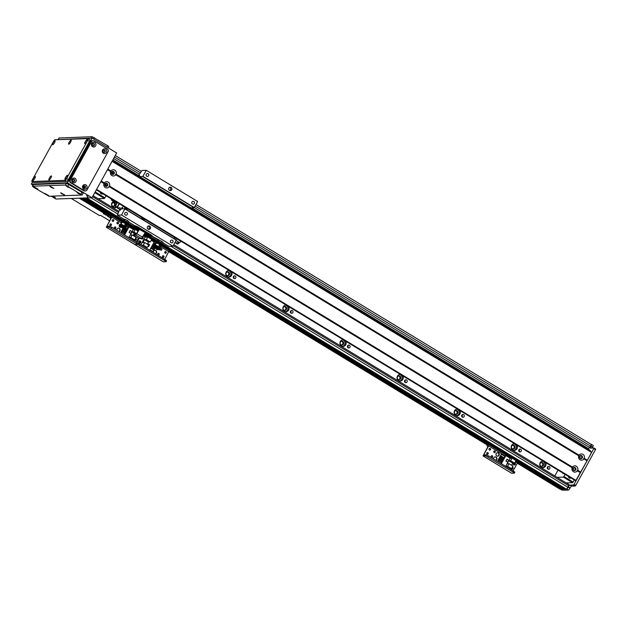 <?xml version="1.0" encoding="UTF-8"?>
<svg xmlns="http://www.w3.org/2000/svg" width="627" height="627" viewBox="0 0 627 627"><rect width="100%" height="100%" fill="white"/><g stroke="black" fill="none" stroke-linecap="round" stroke-linejoin="round"><path stroke-width="0.94" d="M547.418 467.131A1.426 1.364 -92 0 1 549.957 467.797A1.426 1.364 -92 0 1 547.426 468.581A1.426 1.364 -92 0 1 547.418 467.131M547.661 468.878A1.426 1.364 88 0 0 547.59 466.88M541.422 466.284A1.897 1.81 88 0 0 541.289 462.585M540.192 463.463A1.897 1.81 88 0 0 541.83 466.316A1.897 1.81 88 0 0 543.578 464.356A1.897 1.81 88 0 0 540.192 463.463M542.441 467.624A3.276 3.127 88 0 0 542.214 461.174M545.388 462.42A3.276 3.127 -92 0 1 543.006 467.656A3.276 3.127 -92 0 1 540.176 462.734A3.276 3.127 -92 0 1 543.264 461.127M512.878 448.956A1.897 1.81 88 0 0 512.745 445.256M511.648 446.134A1.897 1.81 88 0 0 513.286 448.987A1.897 1.81 88 0 0 515.033 447.027A1.897 1.81 88 0 0 511.648 446.134M513.897 450.296A3.276 3.127 88 0 0 513.662 443.845M516.844 445.092A3.276 3.127 -92 0 1 514.453 450.327A3.276 3.127 -92 0 1 511.624 445.405A3.276 3.127 -92 0 1 514.712 443.798M455.782 414.298A1.897 1.81 88 0 0 455.657 410.599M454.559 411.477A1.897 1.81 88 0 0 456.197 414.329A1.897 1.81 88 0 0 457.937 412.37A1.897 1.81 88 0 0 454.559 411.477M456.801 415.638A3.276 3.127 88 0 0 456.574 409.188M459.748 410.434A3.276 3.127 -92 0 1 457.365 415.67A3.276 3.127 -92 0 1 454.536 410.748A3.276 3.127 -92 0 1 457.624 409.141M398.694 379.641A1.897 1.81 88 0 0 398.56 375.941M397.463 376.819A1.897 1.81 88 0 0 399.101 379.672A1.897 1.81 88 0 0 400.849 377.713A1.897 1.81 88 0 0 397.463 376.819M399.712 380.981A3.276 3.127 88 0 0 399.477 374.531M402.659 375.777A3.276 3.127 -92 0 1 400.269 381.012A3.276 3.127 -92 0 1 397.447 376.09A3.276 3.127 -92 0 1 400.528 374.484M341.597 344.983A1.897 1.81 88 0 0 341.472 341.284M340.375 342.162A1.897 1.81 88 0 0 342.013 345.015A1.897 1.81 88 0 0 343.753 343.055A1.897 1.81 88 0 0 340.375 342.162M342.616 346.323A3.276 3.127 88 0 0 342.389 339.873M345.563 341.119A3.276 3.127 -92 0 1 343.181 346.355A3.276 3.127 -92 0 1 340.351 341.433A3.276 3.127 -92 0 1 343.439 339.826M284.509 310.326A1.897 1.81 88 0 0 284.376 306.627M283.279 307.504A1.897 1.81 88 0 0 284.917 310.357A1.897 1.81 88 0 0 286.664 308.398A1.897 1.81 88 0 0 283.279 307.504M285.528 311.666A3.276 3.127 88 0 0 285.301 305.216M288.475 306.462A3.276 3.127 -92 0 1 286.084 311.697A3.276 3.127 -92 0 1 283.263 306.775A3.276 3.127 -92 0 1 286.351 305.169M227.413 275.668A1.897 1.81 88 0 0 227.287 271.969M226.19 272.847A1.897 1.81 88 0 0 227.828 275.7A1.897 1.81 88 0 0 229.568 273.74A1.897 1.81 88 0 0 226.19 272.847M228.432 277.009A3.276 3.127 88 0 0 228.204 270.558M231.379 271.805A3.276 3.127 -92 0 1 228.996 277.04A3.276 3.127 -92 0 1 226.167 272.118A3.276 3.127 -92 0 1 229.255 270.511M114.247 207.694A3.276 3.127 88 0 0 115.799 206.808M116.677 204.088A3.276 3.127 88 0 0 116.395 203.07M112.006 203.532A1.897 1.81 88 0 0 113.644 206.385A1.897 1.81 88 0 0 115.384 204.426A1.897 1.81 88 0 0 112.006 203.532M116.426 207.184A3.276 3.127 -92 0 1 111.982 202.803A3.276 3.127 -92 0 1 113.605 201.377M113.236 206.354A1.897 1.81 88 0 0 113.103 202.654M178.852 242.727A1.426 1.364 -92 0 1 176.156 242.829M233.409 276.515A1.426 1.364 -92 0 1 235.948 277.181A1.426 1.364 -92 0 1 233.424 277.965A1.426 1.364 -92 0 1 233.409 276.515M290.505 311.172A1.426 1.364 -92 0 1 293.044 311.838A1.426 1.364 -92 0 1 290.513 312.622A1.426 1.364 -92 0 1 290.505 311.172M347.593 345.83A1.426 1.364 -92 0 1 350.132 346.496A1.426 1.364 -92 0 1 347.609 347.28A1.426 1.364 -92 0 1 347.593 345.83M404.681 380.487A1.426 1.364 -92 0 1 407.229 381.153A1.426 1.364 -92 0 1 404.697 381.937A1.426 1.364 -92 0 1 404.681 380.487M461.778 415.145A1.426 1.364 -92 0 1 464.317 415.811A1.426 1.364 -92 0 1 461.793 416.594A1.426 1.364 -92 0 1 461.778 415.145M518.866 449.802A1.426 1.364 -92 0 1 521.413 450.468A1.426 1.364 -92 0 1 518.882 451.252A1.426 1.364 -92 0 1 518.866 449.802M568.987 484.577L173.789 244.671L568.987 484.577L567.858 487.234A2.069 0.517 121.3 0 1 566.259 489.044L565.021 489.076M564.48 488.754L563.798 489.123L162.275 245.384L563.814 489.131M563.258 488.794L561.698 489.185M560.969 488.754L560.146 489.256L517.291 463.235L560.146 489.256M590.955 444.308A2.069 0.517 121.3 0 1 591.042 444.324A2.069 0.517 121.3 0 1 590.579 446.071L588.479 448.775L191.58 207.835L588.487 448.775M588.22 448.618L587.617 448.814M176.563 243.605A1.426 1.364 88 0 0 176.916 242.798M233.659 278.263A1.426 1.364 88 0 0 233.589 276.264M290.748 312.92A1.426 1.364 88 0 0 290.677 310.921M347.844 347.577A1.426 1.364 88 0 0 347.766 345.579M404.932 382.235A1.426 1.364 88 0 0 404.862 380.236M462.021 416.892A1.426 1.364 88 0 0 461.95 414.894M519.117 451.55A1.426 1.364 88 0 0 519.046 449.551M80.585 198.14L110.603 216.072M82.145 198.077L111.52 215.915L82.137 198.077L83.422 198.038L121.936 221.417M122.265 220.829L84.23 198.007M85.46 197.96L123.574 221.104L85.452 197.96L86.683 197.92L123.37 220.195M87.709 197.003A2.069 0.517 121.3 0 1 86.683 197.92M127.775 224.96L135.095 229.404M143.975 234.796L147.627 237.006M151.703 239.483L156.194 242.21M162.032 245.753L511.898 458.141M515.982 460.618L562.991 489.154M83.806 198.022L122.038 221.229M127.908 224.795L138.128 230.995M144.077 234.608L156.288 242.022M162.166 245.588L563.14 488.997M85.029 197.975L122.712 220.853M128.135 224.254A3.425 0.541 -151.1 0 0 128.237 224.192L138.449 230.407M144.398 234.02L156.969 241.646M162.487 245L564.363 488.958M102.891 193.798A1.897 1.81 -92 0 1 100.218 192.175M112.147 173.828A1.121 1.066 88 0 0 112.076 171.994M113.652 173.452A1.121 1.066 -92 0 1 111.653 172.927A1.121 1.066 -92 0 1 113.636 172.315A1.121 1.066 -92 0 1 113.652 173.452M105.555 185.757A1.121 1.066 88 0 0 105.493 183.923M107.06 185.38A1.121 1.066 -92 0 1 105.07 184.855A1.121 1.066 -92 0 1 107.052 184.244A1.121 1.066 -92 0 1 107.06 185.38M112.57 160.434L122.194 166.28L121.983 167.025M106.12 195.765L104.411 198.485L98.078 198.712M112.296 160.935L122.069 166.868M95.179 191.948L104.944 197.881M94.795 192.646L104.411 198.485M560.961 488.88L560.64 489.24L562.356 490.283L562.67 489.914L561.016 488.778M562.356 490.283L560.64 489.24M563.485 490.22L561.8 489.201L566.628 489.029A2.069 0.517 -58.7 0 0 568.227 487.218L568.391 486.92A2.069 0.517 121.3 0 1 569.99 485.11L573.493 484.984L574.026 484.381L593.785 448.595L593.91 447.999L590.399 448.125A2.069 0.517 121.3 0 1 590.313 448.109A2.069 0.517 121.3 0 1 590.775 446.361L590.94 446.063A2.069 0.517 -58.7 0 0 591.402 444.316A2.069 0.517 -58.7 0 0 591.316 444.292L591.002 444.308M593.957 448.031L595.65 449.05L595.493 449.63L575.743 485.423L575.21 486.027L571.699 486.144A2.069 0.517 -58.7 0 0 570.1 487.955L569.935 488.261A2.069 0.517 121.3 0 1 568.336 490.071L563.516 490.236L561.792 489.201M593.032 445.335A2.069 0.517 121.3 0 1 593.118 445.35A2.069 0.517 121.3 0 1 592.656 447.098L592.491 447.396A2.069 0.517 -58.7 0 0 592.17 448.062M155.355 253.653A1.724 1.646 88 0 0 154.822 250.338M153.458 252.509A1.724 1.646 -92 0 1 155.872 250.557A1.724 1.646 -92 0 1 155.457 253.723M157.252 249.593A1.724 1.646 88 0 0 157.832 249.389M157.996 249.468A1.724 1.646 -92 0 1 155.715 248.112M158.341 254.962A0.846 0.807 88 0 0 158.278 253.308M158.067 254.86A0.846 0.807 -92 0 1 158.443 253.284A0.846 0.807 -92 0 1 159.282 254.1A0.846 0.807 -92 0 1 158.067 254.86M163.067 257.438A0.846 0.807 88 0 0 163.012 255.777M162.801 257.336A0.846 0.807 -92 0 1 163.177 255.753A0.846 0.807 -92 0 1 164.015 256.576A0.846 0.807 -92 0 1 162.801 257.336M141.396 238.707A0.846 0.807 88 0 0 141.968 238.174M142.329 237.719A0.846 0.807 -92 0 1 141.185 238.636M139.092 242.884A0.846 0.807 88 0 0 139.029 241.223M138.826 241.309A0.846 0.807 -92 0 1 140.033 242.022A0.846 0.807 -92 0 1 138.88 242.814M165.371 253.261A0.846 0.807 88 0 0 165.316 251.607M165.105 253.159A0.846 0.807 -92 0 1 165.481 251.584A0.846 0.807 -92 0 1 166.32 252.399A0.846 0.807 -92 0 1 165.105 253.159M160.974 250.197A0.846 0.807 88 0 0 160.912 248.535M160.7 250.087A0.846 0.807 -92 0 1 161.076 248.511A0.846 0.807 -92 0 1 161.915 249.327A0.846 0.807 -92 0 1 160.7 250.087M111.206 228.134L111.739 227.178L109.411 226.159L108.886 227.115L164.877 260.714L166.077 261.733L163.333 261.804M139.758 245.463L140.283 244.506L138.034 243.495M140.283 244.506L165.403 259.758L164.877 260.714M108.886 227.115L106.339 227.209L134.883 244.538L137.431 244.444L134.789 244.475M166.5 260.816L165.403 259.758M161.688 246.003L169.235 250.565L164.736 259.351M142.791 236.928A1.207 1.152 -92 0 1 142.102 239.059A1.207 1.152 -92 0 1 141.099 238.519M141.835 239.036A1.207 1.152 88 0 0 142.564 237.343M140.33 240.987A1.207 1.152 -92 0 1 139.797 243.237A1.207 1.152 -92 0 1 138.606 242.069A1.207 1.152 -92 0 1 140.33 240.987M139.531 243.213A1.207 1.152 88 0 0 139.445 240.862M151.24 240.329L154.156 242.1L149.673 250.212M149.681 250.212L145.37 247.594L147.267 247.524L148.677 244.961L144.712 242.555L143.293 245.118L147.267 247.524M143.293 245.118L141.396 245.181M143.317 235.987L145.143 237.1L147.776 237.006L146.357 239.569L144.523 239.632L142.878 242.618L144.712 242.555M147.329 244.146L148.489 242.046L150.323 241.975L151.742 239.412L147.776 237.006M136.866 242.43L139.006 238.558M136.474 242.194L138.614 238.323M147.98 246.231L148.56 246.583L149.61 244.671L147.784 243.566L147.431 244.201M154.712 244.561L155.23 243.629L153.795 242.759M154.203 245.486L153.874 246.082M153.364 247.007L153.035 247.594M152.526 248.519L152.204 249.107M151.366 250.628L151.115 251.082M154.618 245.745L152.769 244.616M154.634 245.713L152.784 244.585M155.284 244.914L153.278 243.691M155.206 247.806L151.93 246.129M155.088 248.01L151.946 246.105M154.171 246.262L152.439 245.212M151.601 246.725L154.744 248.629L154.25 249.522L151.107 247.618M154.25 249.522L151.091 247.649M153.027 251.639L149.924 249.758L153.027 251.639M153.09 251.639L153.913 250.149L150.77 248.237M140.863 244.859L145.143 237.1M150.323 241.975L146.357 239.569M148.489 242.046L144.523 239.632M148.011 246.168L148.528 246.489L149.61 244.671M147.729 243.66L147.486 244.24M149.516 244.695L147.807 243.66M573.76 469.976A1.121 1.066 -92 0 1 574.254 467.891A1.121 1.066 -92 0 1 575.359 468.972A1.121 1.066 -92 0 1 573.76 469.976M580.343 458.047A1.121 1.066 -92 0 1 580.837 455.962A1.121 1.066 -92 0 1 581.942 457.036A1.121 1.066 -92 0 1 580.343 458.047M581.002 445.672L581.213 444.927L579.85 444.974M558.03 470.093L554.793 475.956M557.097 477.359L563.438 477.131L565.139 474.404M563.399 473.354L562.881 473.667L562.921 473.064M569.512 477.061L569.018 477.39L568.955 476.724M571.04 477.993A1.897 1.81 -92 0 1 568.368 476.371M563.438 477.131L572.569 482.68L566.236 482.9M563.971 476.528L573.102 482.077L572.569 482.68M574.269 479.953L573.102 482.077M581.088 445.515L590.132 451.213M581.213 444.927L590.352 450.468L590.226 451.056M583.909 458.925A3.143 3.002 -92 0 1 578.745 455.79L579.074 455.194A3.143 3.002 -92 0 1 584.239 458.321L583.698 458.462L583.909 458.925L587.037 460.821L575.68 480.807L96.346 189.832L575.696 480.815M581.762 455.727A1.552 1.481 88 0 0 579.536 457.122A1.552 1.481 88 0 0 582.459 457.451A1.552 1.481 88 0 0 581.762 455.727M581.002 458.627A1.552 1.481 88 0 0 581.621 455.735A1.552 1.481 88 0 0 580.892 455.523M115.752 174.729A3.143 3.002 -92 0 1 110.587 171.594L110.916 170.999A3.143 3.002 -92 0 1 116.081 174.134L115.548 174.275L115.752 174.729L578.745 455.79M113.605 171.539A1.552 1.481 88 0 0 111.387 172.934A1.552 1.481 88 0 0 114.302 173.264A1.552 1.481 88 0 0 113.605 171.539M112.852 174.431A1.552 1.481 88 0 0 113.463 171.547A1.552 1.481 88 0 0 112.742 171.336M109.169 186.658A3.143 3.002 -92 0 1 104.004 183.523L104.333 182.927A3.143 3.002 -92 0 1 109.498 186.062L108.957 186.203L109.169 186.658L572.153 467.718L572.482 467.123A3.143 3.002 -92 0 1 577.647 470.258L577.114 470.391L577.318 470.853A3.143 3.002 -92 0 1 572.153 467.718M107.021 183.468A1.552 1.481 88 0 0 104.795 184.863A1.552 1.481 88 0 0 107.719 185.192A1.552 1.481 88 0 0 107.021 183.468M106.261 186.36A1.552 1.481 88 0 0 106.88 183.476A1.552 1.481 88 0 0 106.151 183.264M575.178 467.656A1.552 1.481 88 0 0 572.953 469.051A1.552 1.481 88 0 0 575.876 469.38A1.552 1.481 88 0 0 575.178 467.656M574.418 470.556A1.552 1.481 88 0 0 575.03 467.664A1.552 1.481 88 0 0 574.308 467.452M110.916 171.469L107.601 169.447M110.587 171.594L107.46 169.698L101.206 181.031L104.333 182.927M579.074 455.657L115.548 174.275M110.916 170.999L107.789 169.102L112.147 161.053M579.074 455.194L116.081 174.134M104.004 183.523L100.876 181.626L96.597 189.378L576.166 480.501M580.445 472.75L577.318 470.853M104.333 183.397L101.01 181.375M580.508 472.452L577.114 470.391M580.774 472.155L577.647 470.258M572.482 467.123L109.498 186.062M591.723 452.177L112.209 161.092L591.723 452.177L587.037 460.821M587.366 460.226L584.239 458.321M587.099 460.524L583.698 458.462M572.49 467.585L108.957 186.203M111.614 199.096L111.316 199.989L112.985 199.927M117.61 202.74L116.316 202.78L116.873 203.156L115.47 206.604L117.218 207.67L115.493 206.612L117.21 206.847L119.122 203.657M116.92 203.391L111.316 199.989M134.413 225.508L137.337 226.566L133.99 225.587L139.696 229.051L135.793 235.039L133.347 235.125L133.872 234.169L136.318 234.083L139.351 228.847M151.577 235.956L152.236 235.909L151.036 234.89L137.337 226.566L152.236 235.909L151.115 235.987L139.351 229.357M138.943 228.071L136.302 226.543L138.943 228.071M150.362 235L147.721 233.471L150.362 235M133.347 235.125L139.053 238.589L141.506 238.503L145.056 232.821M79.276 198.179L104.764 213.658L103.384 213.705L109.043 216.252A262.149 65.67 -58.7 0 0 109.404 215.633M104.764 213.658A262.149 65.67 -58.7 0 0 105.124 213.031M109.043 216.252L107.664 216.299L110.877 218.251M71.298 198.469L99.356 215.5L100.798 215.445L109.506 220.735M104.262 213.674A2.038 0.509 121.3 0 1 104.16 213.697A2.038 0.509 121.3 0 1 104.082 213.682L104.474 213.917A2.038 0.509 -58.7 0 0 104.56 213.94A2.038 0.509 -58.7 0 0 105.43 213.219M104.67 213.917L105.673 214.52A1.928 0.486 -58.7 0 0 105.751 214.544A1.928 0.486 -58.7 0 0 106.543 213.901M106.668 213.972L105.955 215.265M107.687 214.591A262.149 65.67 121.3 0 1 107.335 215.218M151.632 235.964L159.344 240.125L158.678 241.332L157.534 241.16L158.012 241.693M159.086 240.016L161.797 241.419L161.131 242.625L158.678 241.332M158.2 239.953L157.534 241.16M161.797 241.419L163.098 242.531L162.432 243.738L161.131 242.625M161.86 243.37L162.432 243.738M160.089 242.187L161.609 243.158M158.169 241.348L159.626 241.936M157.8 242.414L157.949 241.309M159.133 240.031L162.479 241.881M161.194 246.239L161.993 245.768L161.46 245.533M162.385 245.047A3.425 0.541 -151.1 0 0 162.495 244.992A3.425 0.541 -151.1 0 0 160.042 243.025A3.425 0.541 -151.1 0 0 156.601 241.614L156.201 242.335A3.425 0.541 28.9 0 1 159.752 243.801M160.92 244.538A3.425 0.541 28.9 0 1 162.095 245.706A3.425 0.541 28.9 0 1 161.993 245.768M160.755 243.464L159.877 242.947L159.548 243.542C159.603 245.173 158.89 246.427 157.424 247.32L157.103 247.892L158.137 248.386C159.979 246.92 160.849 245.282 160.755 243.464L159.877 242.947C159.979 244.765 159.109 246.403 157.267 247.869M156.382 243.072L156.679 242.618L155.935 242.704L156.468 241.669A3.449 0.541 -151.1 0 0 156.468 241.669A3.449 0.541 -151.1 0 1 156.585 241.607L156.201 242.335M159.689 244.499A2.869 0.455 -151.1 0 0 156.335 243.127L156.695 242.704A2.751 0.431 28.9 0 1 159.783 243.942M160.88 244.671A2.751 0.431 28.9 0 1 161.515 245.361L161.351 245.894A2.869 0.455 -151.1 0 0 161.351 245.894A2.869 0.455 -151.1 0 0 160.677 245.157M156.476 241.669L155.441 244.648M158.137 248.386L157.98 248.41A3.245 0.509 28.9 0 1 159.603 249.852A3.245 0.509 28.9 0 1 157.252 249.115L157.283 249.037M156.335 243.127A2.869 0.455 -151.1 0 0 156.327 243.135L155.151 245.133M157.252 249.115L154.845 247.689A3.245 0.509 28.9 0 1 153.921 246.717A3.245 0.509 28.9 0 1 157.103 247.892M153.921 246.717L154.32 246.003A3.245 0.509 28.9 0 1 157.628 247.25M158.725 247.924A3.245 0.509 28.9 0 1 159.995 249.131L159.603 249.852M154.508 245.941L154.704 245.588A3.104 0.486 28.9 0 1 158.067 246.897M159.086 247.54A3.104 0.486 28.9 0 1 160.136 248.59L159.948 248.943M154.893 245.533L155.088 245.181A2.963 0.462 28.9 0 1 158.427 246.505M159.415 247.148A2.963 0.462 28.9 0 1 160.277 248.049L160.089 248.402M119.357 203.799L117.1 207.874L120.188 207.764L120.094 208.634L117.32 215.155L123.942 219.16L125.094 219.332L124.428 220.539L123.276 220.367L123.754 220.9M124.828 219.223L127.54 220.618L126.873 221.825L124.428 220.539M117.32 215.155L123.934 219.176L123.276 220.367M127.54 220.618L128.841 221.739L128.174 222.946L126.873 221.825M127.602 222.577L128.174 222.946M125.839 221.386L127.352 222.366M123.919 220.547L125.369 221.143M123.543 221.621L123.699 220.516M124.875 219.238L128.253 221.104M126.936 225.446L127.736 224.968L127.203 224.74M126.67 223.745A3.425 0.541 28.9 0 1 127.845 224.913L128.237 224.192A3.425 0.541 -151.1 0 0 125.792 222.232A3.425 0.541 -151.1 0 0 122.343 220.822L121.951 221.535A3.425 0.541 28.9 0 1 125.502 223.008M126.497 222.671L125.627 222.146L125.29 222.75C125.345 224.38 124.64 225.634 123.166 226.519L122.853 227.099L123.88 227.585C125.721 226.128 126.599 224.49 126.497 222.671L125.627 222.146C125.721 223.972 124.851 225.61 123.01 227.068M122.124 222.272L122.43 221.817L121.677 221.911L122.218 220.876A3.449 0.541 -151.1 0 1 122.328 220.814L121.951 221.535M125.431 223.706A2.869 0.455 -151.1 0 0 122.077 222.334L122.445 221.911A2.751 0.431 28.9 0 1 125.525 223.149M126.623 223.87A2.751 0.431 28.9 0 1 127.257 224.568L127.101 225.101A2.869 0.455 -151.1 0 0 126.419 224.364M121.693 221.895L122.218 220.876M121.183 223.855L121.677 221.927M123.88 227.585L123.723 227.617A3.245 0.509 28.9 0 1 125.345 229.059A3.245 0.509 28.9 0 1 122.994 228.322L126.427 230.611L126.92 229.717L125.463 228.831M126.027 227.17L127.093 225.117A2.869 0.455 -151.1 0 0 127.101 225.101M122.077 222.334A2.869 0.455 -151.1 0 0 122.069 222.342L120.893 224.341M122.994 228.322L120.596 226.896A3.245 0.509 28.9 0 1 119.663 225.924A3.245 0.509 28.9 0 1 122.853 227.099M119.663 225.924L120.063 225.203A3.245 0.509 28.9 0 1 123.37 226.457M124.475 227.131A3.245 0.509 28.9 0 1 125.737 228.338L125.345 229.059M120.251 225.148L120.447 224.795A3.104 0.486 28.9 0 1 123.809 226.104M124.836 226.747A3.104 0.486 28.9 0 1 125.878 227.797L127.265 229.098L128.088 227.609L126.348 226.551M120.635 224.732L120.831 224.388A2.963 0.462 28.9 0 1 124.177 225.712M125.165 226.347A2.963 0.462 28.9 0 1 126.027 227.256L125.831 227.601M120.455 210.131L121.873 207.678L120.455 210.131M138.355 176.971L139.656 175.474L138.928 177.316M139.108 177.425L139.727 176.657L142.885 176.375L194.268 207.568L197.63 201.479L146.248 170.293L142.07 170.434L137.799 176.626M143.967 219.481A3.276 3.127 88 0 0 144.743 219.207M142.008 217.545A1.897 1.81 88 0 0 142.956 218.125M145.096 219.426A3.276 3.127 -92 0 1 141.357 217.154M126.842 209.089A3.276 3.127 88 0 0 127.61 208.815M124.875 207.153A1.897 1.81 88 0 0 125.823 207.725M127.971 209.026A3.276 3.127 -92 0 1 124.232 206.761M117.374 215.171L121.552 215.022L172.934 246.215L168.663 246.309M142.885 176.375L146.248 170.293M171.116 187.379A1.724 1.646 -92 0 1 170.348 190.592A1.724 1.646 -92 0 1 168.647 188.923A1.724 1.646 -92 0 1 171.116 187.379M193.806 201.494A1.426 1.364 -92 0 1 193.179 204.159A1.426 1.364 -92 0 1 191.768 202.78A1.426 1.364 -92 0 1 193.806 201.494M148.137 173.773A1.426 1.364 -92 0 1 147.502 176.43A1.426 1.364 -92 0 1 146.091 175.051A1.426 1.364 -92 0 1 148.137 173.773M194.268 207.568L191.11 207.85L190.49 208.619M174.627 237.351L173.977 238.526M124.961 208.775L176.328 239.953L172.934 246.215M117.1 207.874L119.71 209.457M172.409 240.266A1.426 1.364 -92 0 1 171.774 242.923A1.426 1.364 -92 0 1 170.364 241.552A1.426 1.364 -92 0 1 172.409 240.266M126.732 212.545A1.426 1.364 -92 0 1 126.105 215.202A1.426 1.364 -92 0 1 124.687 213.823A1.426 1.364 -92 0 1 126.732 212.545M169.737 190.49A1.724 1.646 88 0 0 169.619 187.293M148.333 229.263A1.724 1.646 88 0 0 148.223 226.057M149.712 226.143A1.724 1.646 -92 0 1 148.952 229.364A1.724 1.646 -92 0 1 147.243 227.695A1.724 1.646 -92 0 1 149.712 226.143M121.552 215.022L124.953 208.767L121.92 208.862L123.245 206.158M124.906 208.94L176.289 240.133M174.251 238.033A19.664 4.922 -58.7 0 0 174.69 237.602L174.776 237.445M174.69 237.602L180.968 241.411A19.664 4.922 121.3 0 1 179.596 242.704L176.054 240.556M179.596 242.704L174.776 242.876M118.809 231.473A1.724 1.646 88 0 0 118.284 228.157M116.92 230.328A1.724 1.646 -92 0 1 119.334 228.377A1.724 1.646 -92 0 1 118.918 231.543M121.042 224.082A1.724 1.646 88 0 0 120.588 223.988M120.713 227.413A1.724 1.646 88 0 0 121.293 227.209M121.434 227.295A1.724 1.646 -92 0 1 119.169 225.751A1.724 1.646 -92 0 1 121.097 223.996M117.578 223.855A0.846 0.807 88 0 0 117.523 222.193M117.312 223.753A0.846 0.807 -92 0 1 117.688 222.17A0.846 0.807 -92 0 1 118.527 222.993A0.846 0.807 -92 0 1 117.312 223.753M134.523 240.11A0.846 0.807 88 0 0 135.134 239.185M135.338 238.816A0.846 0.807 -92 0 1 134.311 240.039M112.852 221.378A0.846 0.807 88 0 0 112.789 219.716M112.578 221.276A0.846 0.807 -92 0 1 112.954 219.693A0.846 0.807 -92 0 1 113.793 220.516A0.846 0.807 -92 0 1 112.578 221.276M110.548 225.555A0.846 0.807 88 0 0 110.485 223.894M110.274 225.454A0.846 0.807 -92 0 1 110.65 223.87A0.846 0.807 -92 0 1 111.488 224.693A0.846 0.807 -92 0 1 110.274 225.454M114.945 228.628A0.846 0.807 88 0 0 114.89 226.966M114.678 228.526A0.846 0.807 -92 0 1 115.055 226.943A0.846 0.807 -92 0 1 115.893 227.758A0.846 0.807 -92 0 1 114.678 228.526M111.12 217.82L110.133 216.934L110.681 216.08M110.76 215.939L112.147 215.907L111.818 217.13L106.849 226.253L109.411 226.159M111.739 227.178L136.858 242.43L136.333 243.386M137.956 243.488L136.858 242.43M163.428 261.867L134.829 244.522L163.373 261.851M106.339 227.209L111.496 217.138L110.234 216.895M135.698 238.174A1.207 1.152 -92 0 1 135.228 240.462A1.207 1.152 -92 0 1 134.233 239.937M134.962 240.439A1.207 1.152 88 0 0 135.526 238.479M124.554 234.96L129.037 226.849L127.743 226.943M129.037 226.849L133.347 229.466L128.872 237.578L130.761 237.508L134.734 239.922L132.83 239.984M138.065 231.112L135.244 229.396L133.347 229.466M124.561 234.96L128.872 237.578M138.434 238.213L136.294 242.085M136.647 233.675L133.825 231.959L135.244 229.396M130.157 230.477L129.107 232.382L130.933 233.495L131.983 231.582L130.157 230.477M123.825 234.514L124.405 233.471M124.914 232.546L125.235 231.951M125.753 231.026L126.074 230.438M126.583 229.513L126.913 228.926M127.751 227.405L126.529 226.206M125.588 232.131L126.09 231.23L122.547 229.082L121.991 229.984L125.588 232.131L122.053 229.976L122.547 229.082M125.721 228.204L127.265 229.098M122.97 228.204L126.427 230.611M124.757 233.644L125.251 232.75L121.709 230.603L121.152 231.496L124.757 233.644L121.215 231.496L121.709 230.603M123.801 229.059L123.472 229.647M122.963 230.571L122.641 231.159M122.132 232.084L121.552 233.134M121.654 233.197L122.234 232.155M122.743 231.23L123.072 230.634M123.582 229.709L123.903 229.121M130.761 237.508L132.179 234.945L130.345 235.007L131.991 232.029L133.825 231.959M135.017 236.144L134.805 236.536M134.734 239.922L136.145 237.351L132.179 234.945M131.991 232.029L135.432 234.114M131.897 231.606L130.181 230.571L129.193 232.358L130.91 233.401L131.897 231.606M495.62 460.21A1.724 1.646 88 0 0 495.087 456.895M493.723 459.066A1.724 1.646 -92 0 1 496.137 457.114A1.724 1.646 -92 0 1 495.73 460.281M497.517 456.15A1.724 1.646 88 0 0 497.391 452.725M498.441 452.945A1.724 1.646 -92 0 1 497.681 456.158A1.724 1.646 -92 0 1 495.973 454.489A1.724 1.646 -92 0 1 498.441 452.945M494.389 452.592A0.846 0.807 88 0 0 494.327 450.931M494.115 452.49A0.846 0.807 -92 0 1 494.491 450.907A0.846 0.807 -92 0 1 495.33 451.73A0.846 0.807 -92 0 1 494.115 452.49M511.334 468.847A0.846 0.807 88 0 0 511.945 467.93M512.149 467.554A0.846 0.807 -92 0 1 511.123 468.784M489.656 450.115A0.846 0.807 88 0 0 489.601 448.454M489.389 450.014A0.846 0.807 -92 0 1 489.758 448.438A0.846 0.807 -92 0 1 490.604 449.253A0.846 0.807 -92 0 1 489.389 450.014M487.351 454.293A0.846 0.807 88 0 0 487.297 452.631M487.085 454.191A0.846 0.807 -92 0 1 487.453 452.608A0.846 0.807 -92 0 1 488.292 453.431A0.846 0.807 -92 0 1 487.085 454.191M513.638 464.678A0.846 0.807 88 0 0 513.881 463.134M514.203 463.126A0.846 0.807 -92 0 1 513.427 464.607M491.756 457.365A0.846 0.807 88 0 0 491.693 455.704M491.482 457.263A0.846 0.807 -92 0 1 491.858 455.68A0.846 0.807 -92 0 1 492.697 456.503A0.846 0.807 -92 0 1 491.482 457.263M487.924 446.557L486.936 445.672L487.485 444.825M487.563 444.676L488.95 444.645L488.629 445.868L483.66 454.99L486.215 454.904L485.69 455.853L513.137 472.123L514.336 473.142L511.593 473.213M488.018 456.871L488.543 455.915L486.215 454.904M488.543 455.915L513.662 471.167L513.137 472.123M485.69 455.853L483.088 455.931L488.3 445.883L487.038 445.632M514.767 472.225L513.662 471.167M515.786 460.963L517.494 461.974L517.275 463M512.502 466.911A1.207 1.152 -92 0 1 512.04 469.2A1.207 1.152 -92 0 1 511.044 468.675M511.773 469.176A1.207 1.152 88 0 0 512.33 467.225M514.806 462.734A1.207 1.152 -92 0 1 514.344 465.022A1.207 1.152 -92 0 1 513.333 463.157M514.077 465.007A1.207 1.152 88 0 0 514.634 463.047M513.098 470.822L517.385 463.063L515.316 461.809M505.84 455.586L510.151 458.204L512.047 458.133L516.021 460.547L514.602 463.11L510.637 460.704L508.803 460.767L507.157 463.745L508.991 463.682L507.572 466.245L505.675 466.316L501.365 463.698L505.84 455.586L504.555 455.68M507.572 466.245L511.538 468.659L509.641 468.722M512.047 458.133L510.637 460.704M510.151 458.204L505.675 466.316M506.969 459.215L505.911 461.119L507.737 462.232L508.795 460.32L506.969 459.215M500.628 463.259L501.208 462.209M501.718 461.284L502.047 460.688M502.556 459.771L502.885 459.176M503.395 458.251L503.716 457.663M504.555 456.142L502.58 454.481L502.282 454.763M502.399 460.869L502.893 459.975L499.351 457.82L498.802 458.721L502.399 460.869L498.857 458.721L499.351 457.82M504.069 457.835L504.892 456.346L501.357 454.199L500.471 455.688L504.069 457.835L500.534 455.688L501.357 454.199M503.238 459.348L503.732 458.455L500.189 456.307L499.633 457.208L503.238 459.348L499.695 457.201L500.189 456.307M501.561 462.381L502.055 461.488L498.52 459.34L497.963 460.234L501.561 462.381L498.026 460.234L498.52 459.34M501.443 456.284L501.122 456.871M500.605 457.796L500.283 458.384M499.774 459.309L499.445 459.904M498.935 460.829L498.355 461.872M498.457 461.942L499.037 460.892M499.547 459.967L499.876 459.372M500.385 458.447L500.714 457.859M501.224 456.934L501.553 456.346M514.602 463.11L512.768 463.173L511.608 465.273M511.538 468.659L512.957 466.088L508.991 463.682M508.803 460.767L512.768 463.173M508.701 460.351L506.992 459.309L506.005 461.096L507.713 462.138L508.701 460.351M86.416 195.726L88.031 196.376L86.416 195.726M53.797 196.886L55.411 197.536L53.797 196.886M73.273 181.548A1.121 1.066 88 0 0 73.194 179.33A1.121 1.066 -92 0 1 74.401 180.396A1.121 1.066 -92 0 1 73.273 181.548M93.031 145.762A1.121 1.066 88 0 0 92.945 143.536A1.121 1.066 -92 0 1 94.152 144.61A1.121 1.066 -92 0 1 93.031 145.762M103.878 152.345A1.121 1.066 88 0 0 103.792 150.127A1.121 1.066 -92 0 1 104.999 151.193A1.121 1.066 -92 0 1 103.878 152.345M84.12 188.139A1.121 1.066 88 0 0 84.042 185.913A1.121 1.066 -92 0 1 85.248 186.979A1.121 1.066 -92 0 1 84.12 188.139M55.842 139.743L92.13 138.097L67.434 182.825L31.35 184.111L32.565 181.908M31.35 184.111L32.988 185.098M51.21 196.165L55.897 199.01L91.989 197.732L67.434 182.825M92.13 138.097L116.677 152.996L91.989 197.732M85.045 187.018A3.276 0.823 121.3 0 1 83.72 187.881A3.276 0.823 121.3 0 1 84.057 185.913M69.205 142.196A2.383 0.596 121.3 0 1 71.227 140.283A2.383 0.596 121.3 0 1 70.412 142.478A2.383 0.596 121.3 0 1 68.845 144.21A2.383 0.596 121.3 0 1 69.205 142.196M65.553 177.41A2.383 0.596 121.3 0 1 67.583 175.497A2.383 0.596 121.3 0 1 66.768 177.692A2.383 0.596 121.3 0 1 65.192 179.432A2.383 0.596 121.3 0 1 65.553 177.41M53.099 142.768A2.383 0.596 121.3 0 1 55.121 140.856A2.383 0.596 121.3 0 1 54.306 143.05A2.383 0.596 121.3 0 1 52.739 144.782A2.383 0.596 121.3 0 1 53.099 142.768M85.311 141.624A2.383 0.596 121.3 0 1 87.333 139.711A2.383 0.596 121.3 0 1 86.518 141.906A2.383 0.596 121.3 0 1 84.951 143.646A2.383 0.596 121.3 0 1 85.311 141.624M33.341 178.554A2.383 0.596 121.3 0 1 35.371 176.642A2.383 0.596 121.3 0 1 34.556 178.836A2.383 0.596 121.3 0 1 32.98 180.576A2.383 0.596 121.3 0 1 33.341 178.554M49.447 177.982A2.383 0.596 121.3 0 1 51.477 176.069A2.383 0.596 121.3 0 1 50.662 178.264A2.383 0.596 121.3 0 1 49.086 180.004A2.383 0.596 121.3 0 1 49.447 177.982M89.779 139.641A2.069 0.517 121.3 0 1 89.865 139.656A2.069 0.517 121.3 0 1 89.402 141.404L68.327 179.581A2.069 0.517 121.3 0 1 66.728 181.391L33.701 182.567A2.069 0.517 121.3 0 1 33.615 182.543A2.069 0.517 121.3 0 1 33.56 182.473M87.686 140.37A2.069 0.517 -58.7 0 0 88.148 138.622A2.069 0.517 -58.7 0 0 88.062 138.598L55.035 139.774A2.069 0.517 -58.7 0 0 53.436 141.584L32.369 179.753A2.069 0.517 -58.7 0 0 31.906 181.501A2.069 0.517 -58.7 0 0 31.993 181.524L65.02 180.349A2.069 0.517 -58.7 0 0 66.619 178.538L87.686 140.37L89.402 141.404M74.143 179.408A1.176 1.121 88 0 0 72.466 180.466A1.176 1.121 88 0 0 74.676 180.709A1.176 1.121 88 0 0 74.143 179.408M75.075 178.358A2.383 2.273 -92 0 1 75.083 182.481A2.383 2.273 -92 0 1 71.666 180.404A2.383 2.273 -92 0 1 75.075 178.358M73.5 181.595A1.176 1.121 88 0 0 73.414 179.267M104.748 150.206A1.176 1.121 88 0 0 103.071 151.264A1.176 1.121 88 0 0 105.273 151.507A1.176 1.121 88 0 0 104.748 150.206M105.681 149.155A2.383 2.273 -92 0 1 105.681 153.278A2.383 2.273 -92 0 1 102.272 151.201A2.383 2.273 -92 0 1 105.681 149.155M104.106 152.392A1.176 1.121 88 0 0 104.019 150.065M84.99 186A1.176 1.121 88 0 0 83.313 187.05A1.176 1.121 88 0 0 85.523 187.293A1.176 1.121 88 0 0 84.99 186M85.923 184.941A2.383 2.273 -92 0 1 85.93 189.064A2.383 2.273 -92 0 1 82.513 186.995A2.383 2.273 -92 0 1 85.923 184.941M84.347 188.178A1.176 1.121 88 0 0 84.261 185.851M93.901 143.622A1.176 1.121 88 0 0 92.224 144.68A1.176 1.121 88 0 0 94.426 144.923A1.176 1.121 88 0 0 93.901 143.622M94.834 142.564A2.383 2.273 -92 0 1 94.834 146.687A2.383 2.273 -92 0 1 91.424 144.618A2.383 2.273 -92 0 1 94.834 142.564M93.258 145.809A1.176 1.121 88 0 0 93.172 143.481M85.343 190.953L84.731 190.976A2.069 1.975 -92 0 1 83.673 190.694L70.545 182.723A2.069 1.975 -92 0 1 69.816 179.894L90.891 141.718A2.069 1.975 -92 0 1 92.53 140.691L93.141 140.667A2.069 1.975 88 0 0 91.503 141.702L70.428 179.871A2.069 1.975 88 0 0 71.157 182.7L84.284 190.671A2.069 1.975 88 0 0 86.988 189.926L108.056 151.75A2.069 1.975 88 0 0 107.335 148.92L94.199 140.95A2.069 1.975 88 0 0 93.141 140.667M51.124 187.363L49.799 186.148L53.914 188.421L51.124 187.363M78.077 193.375L76.753 192.16L80.867 194.433L78.077 193.375M35.018 187.935L33.693 186.721L37.808 188.993L35.018 187.935M67.23 186.791L65.906 185.576L70.02 187.849L67.23 186.791M45.865 194.519L44.541 193.304L48.655 195.577L45.865 194.519M61.971 193.947L60.647 192.732L64.761 195.005L61.971 193.947M33.372 184.55L66.478 183.233L81.933 192.223L83.132 193.241L82.145 195.028L65.49 185.02L32.463 186.188L33.56 187.254L49.016 196.243L82.145 195.028M59.056 138.018L92.161 136.71L107.617 145.691L108.816 146.718L108.197 147.847M114.443 157.04L140.291 172.731M195.122 206.017L590.579 446.071M81.745 198.093L111.12 215.923M169.196 251.176L487.931 444.661M517.455 462.585L560.867 488.942M169.039 251.545L487.414 444.817M517.299 462.953L560.601 489.24M168.922 251.764L487.297 445.029L168.922 251.764M93.102 195.71L118.84 211.338L93.109 195.695M92.553 196.706L118.362 212.373M173.224 245.682L568.681 485.737M112.688 160.222L138.332 175.787M191.149 207.85L588.063 448.799M112.805 160.018L138.457 175.591L112.805 160.018M112.86 159.924L138.52 175.505M191.776 207.827L588.682 448.775M113.62 158.537L139.374 174.165M194.299 207.506L589.756 447.568M169.259 250.965L488.331 444.653L169.259 250.965M517.526 462.373L561.721 489.201L517.518 462.373M128.026 224.584L138.238 230.791L128.018 224.591M144.186 234.396L156.397 241.81L144.186 234.404M128.135 224.388L138.348 230.595M144.296 234.2L156.523 241.622M162.385 245.181L564.222 489.115M128.041 223.808L138.567 230.203L128.049 223.815M144.516 233.808L157.832 241.897L144.516 233.816M162.291 244.601L565.037 489.084M127.939 222.961L138.888 229.607M144.837 233.22L157.628 240.987M162.197 243.762L566.259 489.044M91.017 197.764L117.641 213.932M170.944 246.286L567.858 487.234M568.336 490.071L566.628 489.029M568.227 487.218L569.935 488.261M568.391 486.92L570.1 487.955M569.99 485.11L571.699 486.144M573.493 484.984L575.21 486.027M574.026 484.381L575.743 485.423M593.785 448.595L595.493 449.63M590.775 446.361L592.491 447.396M590.94 446.063L592.656 447.098M146.945 237.037L143.795 235.117L146.914 237.037M151.515 239.827L156.013 242.555M153.85 242.649L155.668 243.746M160.841 246.889L168.914 251.788M575.899 480.807L96.401 189.73M591.645 452.467L112.068 161.351M135.793 235.039L141.506 238.503M136.913 233.769L142.619 237.241M139.617 229.059L145.323 232.523M128.676 222.029L134.507 225.571M168.702 246.348L162.926 242.845L168.757 246.364M122.077 208.282L122.986 208.83M139.194 177.261L190.577 208.454M139.727 176.657L191.11 207.85M142.729 176.555L194.111 207.749M112.186 215.954L121.756 221.762L112.147 215.907M134.413 229.427L127.446 225.195L134.382 229.427M111.818 217.13L121.411 222.953M126.583 226.096L127.892 226.888M488.989 444.692L511.185 458.165M483.143 455.947L511.687 473.275M488.629 445.868L504.704 455.625M66.619 178.538L68.327 179.581M65.02 180.349L66.728 181.391M31.993 181.524L33.701 182.567M83.673 190.694L84.284 190.671M70.545 182.723L71.157 182.7M69.816 179.894L70.428 179.871M90.891 141.718L91.503 141.702M65.49 185.02L66.478 183.233M67.818 186.039L68.805 184.244M80.946 194.009L81.933 192.223M33.45 184.401L32.463 186.188M107.617 145.691L106.872 147.039M94.481 137.721L93.736 139.069M92.161 136.71L91.377 138.12M59.134 137.877L58.35 139.296M115.282 155.527L141.232 171.273M195.961 204.496L591.042 444.324M162.299 244.616L565.021 489.084M593.934 448.007L595.65 449.05M591.402 444.316L593.118 445.35M166.602 260.777L166.077 261.733M151.522 239.812L156.021 242.539M161.703 245.988L169.235 250.565M161.17 244.279L162.025 243.738M162.495 244.992L162.095 245.706M161.351 245.909L160.285 247.963M126.92 223.486L127.775 222.946M128.668 222.044L134.444 225.555M124.953 208.767L176.336 239.961M151.601 235.971L158.192 239.969M110.133 216.934L110.658 215.978M138.058 243.448L137.532 244.405M106.276 227.193L134.829 244.522M486.936 445.672L487.469 444.715M514.861 472.186L514.336 473.142M483.088 455.931L511.632 473.26M488.95 444.645L511.224 458.165M515.802 460.939L517.494 461.974M89.865 139.656L88.148 138.622M33.615 182.543L31.906 181.501M33.349 184.44L32.361 186.227M58.272 139.296L59.032 137.916"/></g></svg>

